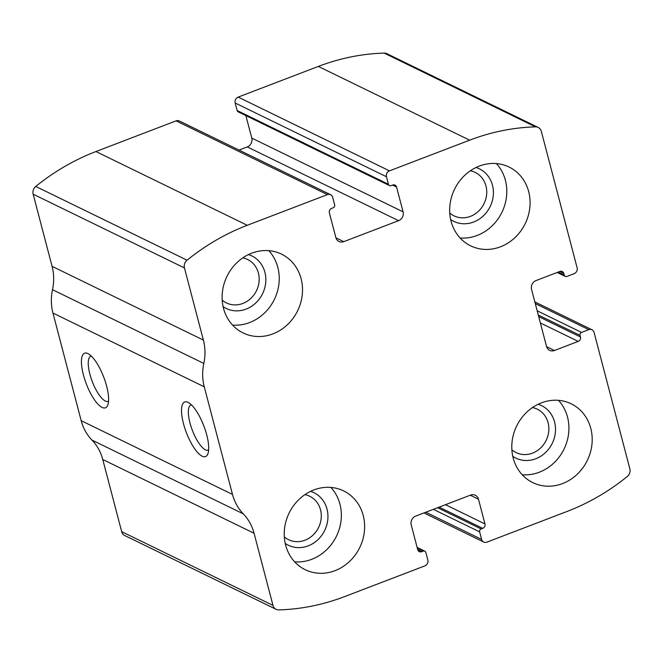 <?xml version="1.0" encoding="UTF-8"?>
<svg xmlns="http://www.w3.org/2000/svg" width="663" height="663" viewBox="0 0 663 663"><rect width="100%" height="100%" fill="white"/><g stroke="black" fill="none" stroke-linecap="round" stroke-linejoin="round"><path stroke-width="0.99" d="M389.479 170.855L469.644 140.175A222.097 199.107 -64 0 1 535.497 126.857A7.011 6.29 -64 0 1 538.182 127.429A7.011 6.29 -64 0 1 541.323 131.357L577.117 267.802A4.674 4.193 -64 0 1 574.108 273.686L566.865 276.463A2.337 2.097 -64 0 1 564.23 275.095L563.807 273.488A3.506 3.141 -64 0 0 559.862 271.44L536.069 280.548A7.011 6.29 -64 0 0 531.552 289.383L546.519 346.418A7.011 6.29 -64 0 0 549.652 350.346A7.011 6.29 -64 0 0 554.417 350.503L578.211 341.395A3.506 3.141 -64 0 0 580.465 336.978L580.042 335.362A2.337 2.097 -64 0 1 581.55 332.42L588.785 329.652A4.674 4.193 -64 0 1 591.968 329.751A4.674 4.193 -64 0 1 594.056 332.37L629.85 468.816A7.011 6.29 -64 0 1 627.239 476.548A222.097 199.107 -64 0 1 567.056 511.463L486.891 542.143A4.674 4.193 -64 0 1 483.708 542.044A4.674 4.193 -64 0 1 481.62 539.417L479.647 531.883A2.337 2.097 -64 0 1 481.147 528.941L482.697 528.353A3.506 3.141 -64 0 0 484.96 523.936L478.462 499.181A7.011 6.29 -64 0 0 475.33 495.253A7.011 6.29 -64 0 0 470.564 495.095L415.742 516.079A7.011 6.29 -64 0 0 411.226 524.914L417.723 549.668A3.506 3.141 -64 0 0 421.668 551.707L423.226 551.11A2.337 2.097 -64 0 1 425.853 552.47L427.834 560.003A4.674 4.193 -64 0 1 424.826 565.895L344.661 596.576A222.097 199.107 -64 0 1 278.808 609.894A7.011 6.29 -64 0 1 276.123 609.322A7.011 6.29 -64 0 1 272.99 605.394L254.062 533.251A49.095 44.015 -64 0 0 243.28 513.842A49.095 44.015 -64 0 1 232.498 494.432L204.262 386.811A49.095 44.015 -64 0 1 203.823 363.448A49.095 44.015 -64 0 0 203.384 340.078L184.455 267.935A7.011 6.29 -64 0 1 187.065 260.203A222.097 199.107 -64 0 1 247.258 225.287L327.423 194.607A4.674 4.193 -64 0 1 330.597 194.707A4.674 4.193 -64 0 1 332.685 197.334L334.666 204.867A2.337 2.097 -64 0 1 333.157 207.809L331.608 208.397A3.506 3.141 -64 0 0 329.354 212.815L335.843 237.569A7.011 6.29 -64 0 0 338.975 241.498A7.011 6.29 -64 0 0 343.749 241.655L398.571 220.671A7.011 6.29 -64 0 0 403.079 211.837L396.582 187.082A3.506 3.141 -64 0 0 392.637 185.043L391.087 185.64A2.337 2.097 -64 0 1 388.452 184.281L386.471 176.748A4.674 4.193 -64 0 1 389.479 170.855L238.174 97.105L318.339 66.424A222.097 199.107 -64 0 1 384.192 53.106A7.011 6.29 -64 0 1 386.877 53.678L538.182 127.429M276.123 609.322L124.818 535.571A7.011 6.29 -64 0 1 121.677 531.643L102.757 459.5A49.095 44.015 -64 0 0 91.975 440.091A49.095 44.015 -64 0 1 81.184 420.682L52.957 313.06A49.095 44.015 -64 0 1 52.518 289.698A49.095 44.015 -64 0 0 52.079 266.327L33.15 194.184A7.011 6.29 -64 0 1 35.761 186.452A222.097 199.107 -64 0 1 95.944 151.537L176.109 120.857A4.674 4.193 -64 0 1 179.292 120.956L330.597 194.707M206.74 434.953A29.222 9.348 69.1 0 1 207.875 453.84A29.222 9.348 69.1 0 1 186.369 432.616A29.222 9.348 69.1 0 1 188.217 402.458A29.222 9.348 69.1 0 1 206.74 434.953M106.644 386.164A29.222 9.348 69.1 0 1 107.787 405.052A29.222 9.348 69.1 0 1 86.281 383.827A29.222 9.348 69.1 0 1 88.121 353.669A29.222 9.348 69.1 0 1 106.644 386.164M245.865 115.577L251.774 138.086A7.011 6.29 -64 0 1 247.258 146.921L239.02 150.07M389.496 185.59L238.191 111.84A2.337 2.097 -64 0 1 237.147 110.53L388.452 184.281M238.174 97.105A4.674 4.193 -64 0 0 235.166 102.997L237.147 110.53M479.291 166.09A43.833 39.299 116 0 0 449.937 205.165A43.833 39.299 116 0 0 470.672 245.849A43.833 39.299 116 0 0 525.204 223.663A43.833 39.299 116 0 0 509.085 167.043A43.833 39.299 116 0 0 479.291 166.09M251.725 253.183A43.833 39.299 116 0 0 222.378 292.259A43.833 39.299 116 0 0 243.106 332.942A43.833 39.299 116 0 0 297.637 310.756A43.833 39.299 116 0 0 281.518 254.136A43.833 39.299 116 0 0 251.725 253.183M541.406 402.855A43.833 39.299 116 0 0 512.051 441.931A43.833 39.299 116 0 0 532.787 482.614A43.833 39.299 116 0 0 587.319 460.429A43.833 39.299 116 0 0 571.199 403.808A43.833 39.299 116 0 0 541.406 402.855M313.839 489.949A43.833 39.299 116 0 0 284.493 529.024A43.833 39.299 116 0 0 305.22 569.708A43.833 39.299 116 0 0 359.752 547.522A43.833 39.299 116 0 0 343.633 490.902A43.833 39.299 116 0 0 313.839 489.949M108.558 401.123A24.158 7.724 69.1 0 1 108.119 401.339A24.158 7.724 69.1 0 1 92.265 381.54A24.158 7.724 69.1 0 1 90.848 356.205A24.158 7.724 69.1 0 1 91.32 356.081M208.654 449.912A24.158 7.724 69.1 0 1 208.215 450.127A24.158 7.724 69.1 0 1 192.361 430.328A24.158 7.724 69.1 0 1 190.944 404.994A24.158 7.724 69.1 0 1 191.408 404.869M284.311 536.889A24.158 21.664 116 0 0 288.546 539.69A24.158 21.664 116 0 0 318.605 527.466A24.158 21.664 116 0 0 309.72 496.255A24.158 21.664 116 0 0 304.905 494.648M285.214 543.387A29.222 26.197 116 0 0 324.696 530.433A29.222 26.197 116 0 0 310.582 491.358M294.654 561.834A43.833 39.299 116 0 0 336.472 536.176A43.833 39.299 116 0 0 330.92 487.429M511.877 449.796A24.158 21.664 116 0 0 516.112 452.597A24.158 21.664 116 0 0 546.171 440.373A24.158 21.664 116 0 0 537.287 409.162A24.158 21.664 116 0 0 532.472 407.554M512.781 456.293A29.222 26.197 116 0 0 552.262 443.34A29.222 26.197 116 0 0 538.141 404.264M522.22 474.741A43.833 39.299 116 0 0 564.039 449.083A43.833 39.299 116 0 0 558.486 400.336M222.196 300.132A24.158 21.664 116 0 0 226.431 302.933A24.158 21.664 116 0 0 256.49 290.701A24.158 21.664 116 0 0 247.606 259.49A24.158 21.664 116 0 0 242.791 257.882M223.108 306.629A29.222 26.197 116 0 0 262.589 293.676A29.222 26.197 116 0 0 248.468 254.592M232.539 325.069A43.833 39.299 116 0 0 274.358 299.411A43.833 39.299 116 0 0 268.813 250.664M449.763 213.038A24.158 21.664 116 0 0 453.998 215.84A24.158 21.664 116 0 0 484.056 203.607A24.158 21.664 116 0 0 475.172 172.397A24.158 21.664 116 0 0 470.357 170.789M450.666 219.536A29.222 26.197 116 0 0 490.148 206.583A29.222 26.197 116 0 0 476.034 167.499M460.105 237.976A43.833 39.299 116 0 0 501.924 212.317A43.833 39.299 116 0 0 496.372 163.57M318.339 66.424L469.644 140.175M95.944 151.537L247.258 225.287M35.761 186.452L187.065 260.203M176.109 120.857L327.423 194.607M384.192 53.106L535.497 126.857M121.677 531.643L272.99 605.394M102.757 459.5L254.062 533.251M91.975 440.091L243.28 513.842M81.184 420.682L232.498 494.432M52.957 313.06L204.262 386.811M52.518 289.698L203.823 363.448M52.079 266.327L203.384 340.078M33.15 194.184L184.455 267.935M335.917 237.835L343.749 241.655M247.258 146.921L398.571 220.671M251.774 138.086L403.079 211.837M392.504 185.093L396.582 187.082M235.166 102.997L386.471 176.748M558.105 272.112L564.23 275.095M559.729 271.499L563.807 273.488M546.594 346.691L554.417 350.503M540.362 322.947L578.211 341.395M538.704 316.624L580.465 336.978M538.281 315.008L580.042 335.362M537.171 310.79L581.55 332.42M535.281 303.571L588.785 329.652M417.35 548.251L423.226 551.11M417.756 549.801L421.668 551.707M470.299 495.203L478.462 499.181M445.486 504.692L484.96 523.936M439.146 507.12L482.697 528.353M437.597 507.717L481.147 528.941M433.37 509.333L479.647 531.883M425.82 512.226L481.62 539.417M557.185 272.468L565.274 276.405M534.842 301.905L591.968 329.751M417.135 547.423L424.809 551.16M423.98 512.93L483.708 542.044"/></g></svg>
